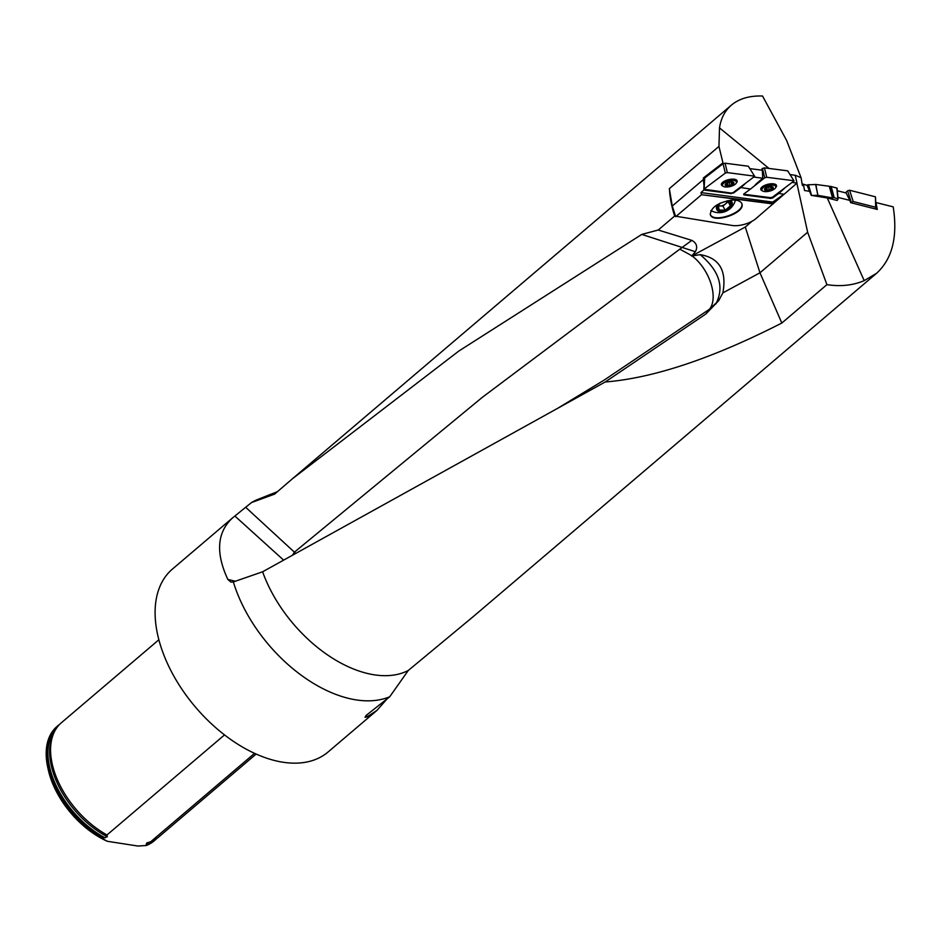 <?xml version="1.0" encoding="UTF-8"?>
<svg xmlns="http://www.w3.org/2000/svg" width="942" height="942" viewBox="0 0 942 942"><rect width="100%" height="100%" fill="white"/><g stroke="black" fill="none" stroke-linecap="round" stroke-linejoin="round"><path stroke-width="1.41" d="M703.992 185.656L703.391 179.533L672.282 206.015L675.544 216.189L674.649 216.048A111.085 66.541 -130.4 0 1 669.456 189.377L669.326 188.647L718.958 146.399L722.95 162.884L703.462 177.897L704.381 178.014M691.817 240.375L658.246 230.013L674.649 216.048M752.152 221.182L745.287 227.022L691.616 256.083L695.408 251.726C697.834 246.851 696.656 243.071 691.875 240.398M672.282 206.015L669.456 189.377M675.544 216.189L732.146 225.468A18.016 8.231 162.2 0 0 755.013 219.392L796.967 183.148L792.481 182.442M827.276 197.973L811.262 195.359L807.082 185.315L807.635 184.868L815.831 184.455L831.209 186.528L834.176 197.643L838.062 198.939L837.191 200.469L827.276 197.973L864.203 280.634L876.555 273.31C892.298 258.944 897.856 236.795 893.204 206.863L876.06 202.565M769.002 168.441L719.511 127.888C720.948 118.303 724.904 110.709 731.381 105.139C739.152 98.651 749.526 95.601 762.525 96.013L786.629 140.476L801.077 177.72L802.384 185.492L803.703 185.739L804.503 190.496L810.226 191.426M719.511 127.888L718.958 146.399M718.687 300.675L709.526 309.176C718.581 297.813 709.95 269.659 692.134 255.953L700.165 254.646C719.358 257.861 726.93 270.613 722.867 292.891L718.687 300.675L705.911 313.945L605.176 381.993L262.618 571.782L233.357 581.932L230.931 582.109L227.858 579.46C215.447 552.73 217.037 532.195 232.615 517.853L251.502 502.557L274.605 494.114L292.456 478.736L458.907 350.989L641.773 234.417L658.246 230.013M837.968 197.408L849.872 200.399L850.638 202.66L877.296 209.442L876.06 203.142M723.244 163.602L722.95 162.884M750.15 168.665L762.302 170.208L761.972 168.712L764.445 167.864L787.677 170.832L794.035 180.935L787.677 170.832M605.176 381.993C653.513 378.095 712.388 358.431 781.825 323.035L826.923 284.649L807.635 232.227L796.85 183.137M826.923 284.649C840.605 286.733 853.028 285.402 864.203 280.634M801.077 177.72L795.225 175.212L796.979 183.137M745.287 227.022L759.97 272.791L781.825 323.035M807.635 232.227L759.97 272.791L722.867 292.891M876.555 273.31L473.237 616.61L408.263 670.492A111.085 66.541 -130.4 0 1 262.618 571.782M700.165 254.646C719.37 270.766 724.575 287.216 715.814 304.007M705.911 313.945L709.526 309.176L604.375 379.956L556.981 408.722M245.956 507.55L295.411 553.084M691.923 255.777L679.783 249.159L691.805 240.375M408.263 670.492L389.741 696.739A120.093 71.933 -130.4 0 1 356.147 699.894A120.093 71.933 -130.4 0 1 233.357 581.932M251.502 502.557A120.093 71.933 -130.4 0 1 258.226 499.248L277.407 491.677M387.209 698.728L377.024 710.327L328.11 751.963A120.093 71.933 -130.4 0 1 282.93 762.219A120.093 71.933 -130.4 0 1 174.729 677.663A120.093 71.933 -130.4 0 1 172.433 569.074L232.615 517.853M377.024 710.327L366.98 716.897L365.049 717.274L366.12 715.449L389.741 696.739M57.38 726.152A75.042 44.957 49.6 0 0 57.015 726.47A75.042 44.957 49.6 0 0 47.771 767.483L48.254 769.685A72.039 43.155 49.6 0 0 107.341 841.288L137.862 846.034L146.293 845.504A75.042 44.957 49.6 0 0 154.3 840.759A75.042 44.957 49.6 0 0 154.653 840.441M47.771 767.483A75.042 44.957 49.6 0 0 102.584 838.698L107.341 841.288M57.015 726.47L57.745 725.846A75.042 44.957 -130.4 0 0 52.905 780.859A75.042 44.957 -130.4 0 0 103.314 838.074L102.584 838.698M57.745 725.846A75.042 44.957 -130.4 0 1 59.652 724.363M156.784 838.498A75.042 44.957 -130.4 0 1 155.03 840.134A75.042 44.957 -130.4 0 1 147.023 844.88L146.293 845.504M103.314 838.074L107.329 836.755L106.976 834.965A75.042 44.957 49.6 0 1 53.824 733.041A75.042 44.957 49.6 0 1 61.407 722.726L158.868 639.771M256.142 754.059L158.692 837.014A75.042 44.957 49.6 0 1 150.685 841.759L146.87 842.902L146.222 844.244L147.023 844.88M150.685 841.759L254.564 753.341M224.514 734.913L106.976 834.965M695.408 251.726L641.773 234.417M679.783 249.159L482.457 397.23L294.457 552.13A9.008 2.202 -48.7 0 1 292.868 554.52M790.267 174.564L795.284 175.342M802.572 185.527L802.243 184.679M837.32 190.755L846.069 192.957L849.872 200.399M802.113 183.902L807.082 185.315M783.179 194.77L772.77 202.083L773.088 203.354M794.035 180.935L772.57 197.149L770.544 197.667L743.744 194.24L770.544 197.667L772.57 197.149L784.392 188.412L778.775 193.44L783.815 194.229M741.801 203.566C744.839 212.48 714.048 223.289 710.386 214.599L710.233 214.246M732.099 200.081C737.539 199.881 740.812 201.129 741.896 203.825C745.711 213.057 712.588 224.267 710.303 214.505C711.033 207.205 718.299 202.389 732.099 200.081M773.158 203.943L701.531 194.711L772.993 203.437M701.366 194.205L700.966 192.592L704.369 189.577L731.204 193.086L733.217 192.568L744.887 183.949L740.871 187.552L750.491 189.048L764.692 177.791L762.431 168.382M754.13 177.108L762.761 178.215L755.331 184.703M675.708 216.695L701.531 194.711M762.761 178.215L762.302 170.208M700.966 192.592L772.77 202.083M703.391 179.533L703.462 177.897M715.331 169.36L717.003 168.194M712.576 211.361A16.509 10.739 -28 0 1 710.798 210.843M704.675 178.026L723.067 163.708L725.081 163.201L748.348 166.239L754.683 176.354L733.217 192.568L731.204 193.086L733.347 193.11L740.871 187.552M731.333 193.616L704.498 190.107M778.775 193.44L772.758 197.891L770.733 198.409L743.897 194.888L743.744 194.24M743.662 194.087L750.491 189.048M771.015 189.071L772.982 187.941L771.451 186.634A4.227 1.696 -13.9 0 1 772.982 187.941A4.227 1.696 -13.9 0 1 770.415 189.837A4.227 1.696 -13.9 0 1 766.329 190.414A4.227 1.696 -13.9 0 1 764.81 189.118A4.227 1.696 -13.9 0 1 765.905 187.941A4.227 1.696 -13.9 0 1 767.365 187.222A4.227 1.696 -13.9 0 1 771.263 186.61A4.227 1.696 -13.9 0 1 771.451 186.634L770.285 186.563M774.359 189.048A7.206 2.885 166.1 0 0 775.843 186.61A7.206 2.885 166.1 0 0 768.154 185.539A7.206 2.885 166.1 0 0 761.854 190.072A7.206 2.885 166.1 0 0 766.87 191.591A7.206 2.885 166.1 0 0 774.359 189.048M775.843 186.61L775.29 184.397A7.206 2.885 166.1 0 0 775.266 184.291M761.277 187.752A7.206 2.885 166.1 0 0 761.301 187.858L761.854 190.072M770.415 189.837L766.329 190.414L764.81 189.118L766.658 187.482M766.329 190.414L765.893 189.801M765.928 189.754L765.116 188.659M766.647 187.493L767.365 187.222M767.377 189.99L766.753 187.482M769.261 189.719L768.554 186.869L769.225 189.672M772.193 188.2L771.922 187.093M731.651 184.455L733.606 183.325L732.075 182.006A4.227 1.707 -13.8 0 1 733.606 183.325A4.227 1.707 -13.8 0 1 731.051 185.209A4.227 1.707 -13.8 0 1 726.965 185.798A4.227 1.707 -13.8 0 1 725.434 184.479A4.227 1.707 -13.8 0 1 726.553 183.29A4.227 1.707 -13.8 0 1 727.989 182.583A4.227 1.707 -13.8 0 1 731.875 181.983A4.227 1.707 -13.8 0 1 732.075 182.006L730.91 181.936M734.995 184.444A7.206 2.908 166.2 0 0 736.479 182.006A7.206 2.908 166.2 0 0 728.79 180.899A7.206 2.908 166.2 0 0 722.479 185.433A7.206 2.908 166.2 0 0 727.495 186.975A7.206 2.908 166.2 0 0 734.995 184.444M736.479 182.006L735.926 179.781A7.206 2.908 166.2 0 0 735.902 179.675M721.913 183.101A7.206 2.908 166.2 0 0 721.937 183.219L722.479 185.433M731.051 185.209L726.965 185.798L725.434 184.479L727.989 182.583M726.965 185.798L726.529 185.174M726.553 185.115L725.752 184.02M728.013 185.374L727.389 182.842M729.897 185.103L729.19 182.23L729.862 185.056M732.829 183.584L732.546 182.465M730.474 200.222A8.478 5.511 -28 0 1 731.64 205.898A8.478 5.511 -28 0 1 720.854 211.879A8.478 5.511 -28 0 1 717.415 204.638M728.06 200.599A7.006 4.557 -28 0 1 729.52 201.247A7.006 4.557 -28 0 1 730.356 205.851A7.006 4.557 -28 0 1 725.163 210.231A7.006 4.557 -28 0 1 719.123 210.007A7.006 4.557 -28 0 1 718.287 205.403A7.006 4.557 -28 0 1 719.77 203.378M720.453 203.06L718.287 205.403L719.123 210.007L725.163 210.231L730.356 205.851L729.52 201.247L726.965 200.846M718.299 205.639A6.064 3.945 152 0 0 719.935 205.968A6.064 3.945 152 0 0 725.552 203.884A6.064 3.945 152 0 0 727.636 200.905M728.013 200.964L728.154 201.694L722.95 206.074L718.322 205.909M730.356 205.851L728.154 201.694M725.163 210.231L722.95 206.074M719.123 210.007L716.921 205.862M834.176 197.643L832.528 197.926L829.443 186.869M815.831 184.455L817.88 195.335L832.528 197.926M817.88 195.335L815.631 184.444M811.78 195.453L817.68 195.324M831.209 186.528L837.061 188.153L838.039 198.668M830.302 186.693L833.329 197.785M764.445 167.864L766.717 177.273L793.517 180.687M766.717 177.273L764.692 177.791M775.772 187.423A8.101 3.25 166.1 0 0 776.467 185.421A8.101 3.25 166.1 0 0 770.733 183.82A8.101 3.25 166.1 0 0 762.431 186.681A8.101 3.25 166.1 0 0 760.747 189.318A8.101 3.25 166.1 0 0 762.29 190.755M875.236 208.912L876.142 207.735L875.636 207.228L853.205 201.529L850.638 202.66M851.215 202.106L847.576 190.826L845.492 192.804M847.576 190.826L849.578 190.237L853.205 201.529M875.636 207.228L875.448 196.819L849.578 190.237M875.448 196.819L876.142 207.735M731.204 193.086L703.815 189.201L725.305 173.104L723.067 163.708M754.683 176.354L748.348 166.239M725.081 163.201L727.33 172.598L754.165 176.107M727.33 172.598L725.305 173.104M736.409 182.83A8.101 3.262 166.2 0 0 737.103 180.817A8.101 3.262 166.2 0 0 731.369 179.192A8.101 3.262 166.2 0 0 723.056 182.03A8.101 3.262 166.2 0 0 721.372 184.667A8.101 3.262 166.2 0 0 722.926 186.127M146.222 844.244A74.383 44.557 49.6 0 0 153.346 840.57M57.05 727.436A74.383 44.557 49.6 0 0 54.836 782.731A74.383 44.557 49.6 0 0 105.115 837.85M53.824 733.041L52.882 735.172A73.994 44.321 49.6 0 0 107.329 836.755M227.858 579.46L235.535 581.273M283.377 559.913L234.899 516.039M366.379 715.19L366.98 716.897M770.544 197.667L770.733 198.409M772.57 197.149L772.758 197.891M772.334 188.965A4.498 1.802 166.1 0 0 769.532 186.563A4.498 1.802 166.1 0 0 764.81 190.049A4.498 1.802 166.1 0 0 772.334 188.965M767.412 189.943L766.8 187.458M772.122 188.176L771.839 187.034M770.945 188.847L770.391 186.598M732.97 184.349A4.498 1.813 166.2 0 0 730.156 181.936A4.498 1.813 166.2 0 0 725.434 185.421A4.498 1.813 166.2 0 0 732.97 184.349M728.048 185.315L727.436 182.819M732.758 183.56L732.476 182.418M731.581 184.22L731.027 181.971M808.695 188.471L807.635 184.868M808.424 184.608L811.58 195.418M837.85 198.574L836.814 187.929M776.055 184.797A7.995 3.203 -13.9 0 1 775.619 185.715M761.631 189.177A7.995 3.203 -13.9 0 1 760.818 188.577M704.71 177.284L704.121 188.765M736.703 180.193A7.995 3.226 -13.8 0 1 736.255 181.111M722.255 184.538A7.995 3.226 -13.8 0 1 721.442 183.925M731.381 105.139L292.444 478.748M154.3 840.759L155.03 840.134M766.023 189.519L765.693 188.188M770.968 188.989L770.144 185.656M726.647 184.891L726.317 183.549M731.604 184.361L730.792 181.041M710.951 210.561A16.815 16.815 0 0 0 735.408 200.14M838.109 198.797L837.061 188.165M704.392 177.708L703.815 189.201"/></g></svg>
